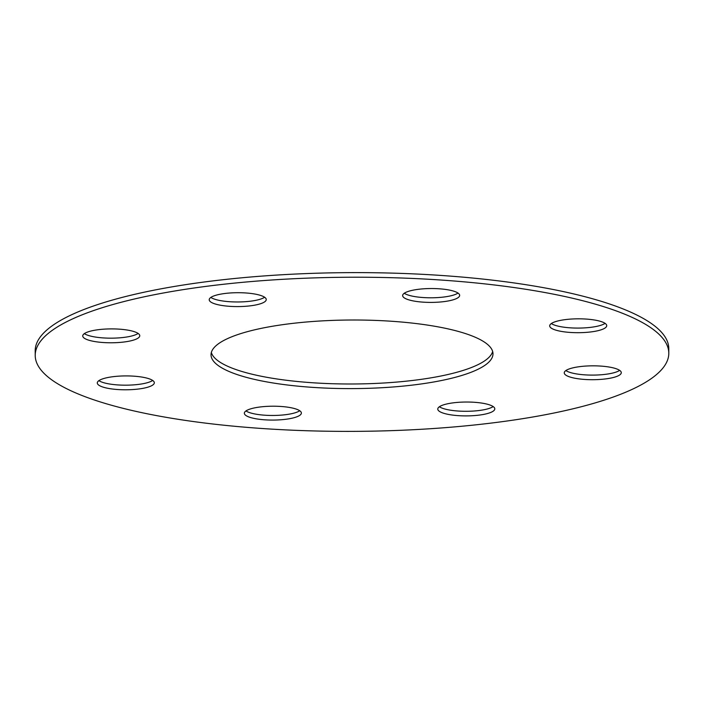 <?xml version="1.0" encoding="UTF-8"?>
<svg xmlns="http://www.w3.org/2000/svg" width="704" height="704" viewBox="0 0 704 704"><rect width="100%" height="100%" fill="white"/><g stroke="black" fill="none" stroke-linecap="round" stroke-linejoin="round"><path stroke-width="1.06" d="M263.965 419.76A28.512 6.934 179.8 0 0 301.374 413.046A28.512 6.934 179.8 0 0 281.767 406.525A28.512 6.934 179.8 0 0 244.35 413.239A28.512 6.934 179.8 0 0 263.965 419.76M245.969 410.934A28.512 6.934 179.8 0 0 263.947 415.149A28.512 6.934 179.8 0 0 299.746 410.74M457.38 415.58A28.512 6.934 179.8 0 0 494.798 408.866A28.512 6.934 179.8 0 0 475.191 402.345A28.512 6.934 179.8 0 0 437.774 409.068A28.512 6.934 179.8 0 0 457.38 415.58M439.384 406.754A28.512 6.934 179.8 0 0 457.371 410.978A28.512 6.934 179.8 0 0 493.17 406.569M583.862 379.386A28.512 6.934 179.8 0 0 621.28 372.671A28.512 6.934 179.8 0 0 601.674 366.15A28.512 6.934 179.8 0 0 564.256 372.865A28.512 6.934 179.8 0 0 583.862 379.386M565.866 370.559A28.512 6.934 179.8 0 0 583.845 374.783A28.512 6.934 179.8 0 0 619.652 370.374M422.25 302.086A28.512 6.934 179.8 0 0 459.659 295.372A28.512 6.934 179.8 0 0 440.053 288.851A28.512 6.934 179.8 0 0 402.644 295.566A28.512 6.934 179.8 0 0 422.25 302.086M404.254 293.26A28.512 6.934 179.8 0 0 422.233 297.475A28.512 6.934 179.8 0 0 458.031 293.066M228.826 306.266A28.512 6.934 179.8 0 0 266.244 299.543A28.512 6.934 179.8 0 0 246.629 293.022A28.512 6.934 179.8 0 0 209.22 299.746A28.512 6.934 179.8 0 0 228.826 306.266M210.83 297.431A28.512 6.934 179.8 0 0 228.809 301.655A28.512 6.934 179.8 0 0 264.616 297.246M102.344 342.461A28.512 6.934 179.8 0 0 139.762 335.738A28.512 6.934 179.8 0 0 120.155 329.217A28.512 6.934 179.8 0 0 82.738 335.94A28.512 6.934 179.8 0 0 102.344 342.461M84.348 333.626A28.512 6.934 179.8 0 0 102.326 337.85A28.512 6.934 179.8 0 0 138.134 333.441M569.307 332.376A28.512 6.934 179.8 0 0 606.725 325.662A28.512 6.934 179.8 0 0 587.118 319.141A28.512 6.934 179.8 0 0 549.701 325.855A28.512 6.934 179.8 0 0 569.307 332.376M551.311 323.55A28.512 6.934 179.8 0 0 569.29 327.765A28.512 6.934 179.8 0 0 605.097 323.356M307.982 387.033A140.976 34.302 179.8 0 0 492.985 353.813A140.976 34.302 179.8 0 0 396.035 321.578A140.976 34.302 179.8 0 0 211.033 354.798A140.976 34.302 179.8 0 0 307.982 387.033M211.35 352.493A140.976 34.302 179.8 0 0 307.965 382.422A140.976 34.302 179.8 0 0 492.65 351.507M116.899 389.47A28.512 6.934 179.8 0 0 154.317 382.756A28.512 6.934 179.8 0 0 134.71 376.235A28.512 6.934 179.8 0 0 97.293 382.95A28.512 6.934 179.8 0 0 116.899 389.47M98.903 380.644A28.512 6.934 179.8 0 0 116.882 384.859A28.512 6.934 179.8 0 0 152.689 380.45M668.8 353.197L668.782 348.586A316.791 77.079 179.8 0 0 450.921 276.153A316.791 77.079 179.8 0 0 35.2 350.803L35.218 355.414A316.791 77.079 179.8 0 0 253.079 427.847A316.791 77.079 179.8 0 0 668.8 353.197A316.791 77.079 179.8 0 0 450.938 280.755A316.791 77.079 179.8 0 0 35.218 355.414"/></g></svg>
